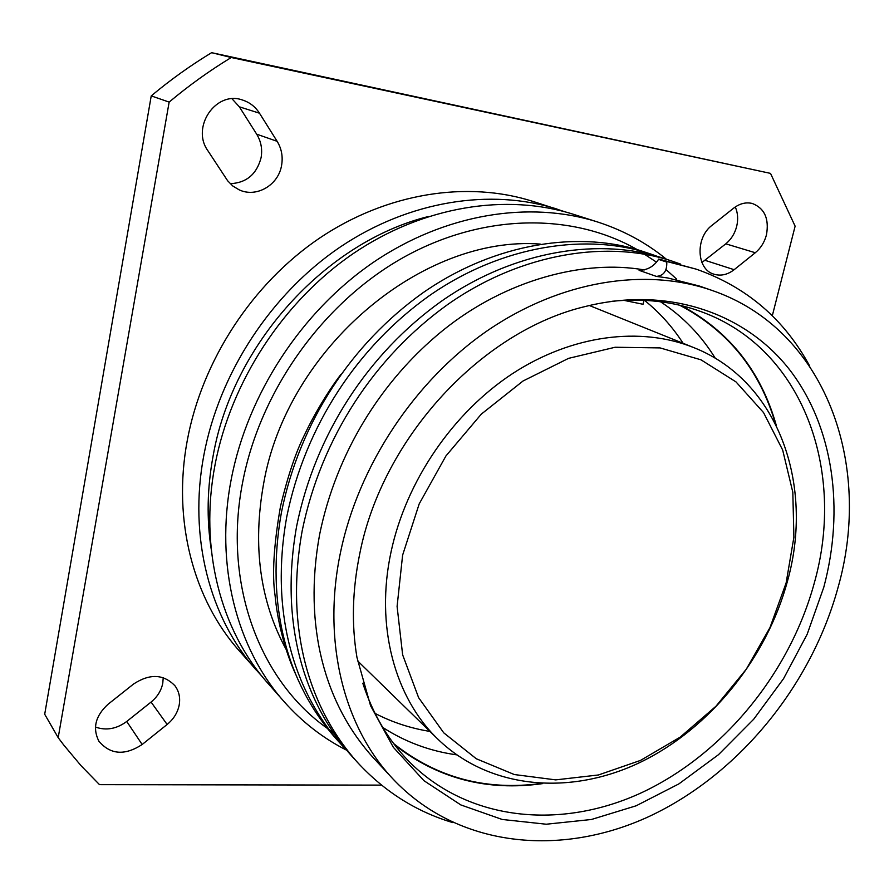 <?xml version="1.0" encoding="UTF-8"?>
<svg xmlns="http://www.w3.org/2000/svg" width="894" height="894" viewBox="0 0 894 894"><rect width="100%" height="100%" fill="white"/><g stroke="black" fill="none" stroke-linecap="round" stroke-linejoin="round"><path stroke-width="1.34" d="M402.624 555.107L419.185 503.903L445.95 455.929L481.296 414.134L523.035 381L568.562 358.36L615.128 347.252L660.074 347.911L701.008 359.824L735.997 381.906L763.543 412.581L782.663 450.017L792.822 492.248L793.894 537.227L786.117 582.977L769.98 627.577L746.266 669.237L715.949 706.26L680.233 737.103L640.529 760.403L598.421 774.975L555.699 779.881L514.307 774.539L476.301 758.76L443.748 732.834L418.627 697.689L402.646 654.844L397.092 606.423L402.624 555.107M391.103 551.654C406.178 481.24 452.599 413.129 512.173 373.848C571.903 334.758 640.629 326.221 693.677 347.565C778.35 380.956 814.456 484.481 787.58 580.787C766.773 658.174 710.149 728.454 640.294 762.314C570.528 795.805 490.191 789.581 438.082 739.36C394.723 697.812 374.977 625.856 391.103 551.654M589.369 305.513L693.677 347.565M179.18 705.12C180.454 697.801 179.057 691.364 174.967 685.787C163.568 674.02 149.779 673.428 133.597 683.999L108.085 704.237C95.434 715.803 92.35 728.107 98.854 741.16C110.331 754.715 124.769 755.832 142.168 744.501L167.133 724.475C173.604 719.145 177.615 712.697 179.18 705.12M95.434 727.068C106.185 730.811 116.622 728.945 126.725 721.469L151.075 702.058C157.366 696.895 161.278 690.615 162.775 683.217L163.222 677.663M766.46 234.843C769.298 218.751 764.582 208.302 752.323 203.474C745.942 201.966 739.729 203.519 733.672 208.146L712.127 225.232C695.063 237.692 696.46 269.507 713.948 274.19C720.843 276.246 727.571 274.749 734.142 269.697L755.285 252.734C760.772 248.197 764.504 242.229 766.46 234.843M701.924 262.512L725.794 243.827C731.169 239.413 734.801 233.602 736.678 226.383C738.332 219.376 737.863 212.906 735.281 206.961M281.565 165.502C283.096 156.774 281.621 148.717 277.14 141.319L259.483 113.203C255.304 106.71 249.638 102.307 242.475 100.016C215.923 90.35 190.791 127.227 207.911 150.773L227.646 180.778L232.887 186.064L239.19 189.852C256.343 198.01 278.358 185.226 281.565 165.502M230.216 183.683C246.431 182.912 256.723 174.252 261.082 157.702C262.545 149.22 261.07 141.375 256.679 134.178L239.346 106.822L232.038 98.809M295.724 674.4C284.046 649.1 277.095 618.167 275.106 595.762C271.932 574.954 273.743 545.094 280.537 506.183C287.98 475.217 296.26 450.878 305.368 433.165C312.375 417.967 327.17 392.254 340.882 374.452M540.859 783.513C485.408 790.866 436.339 777.556 393.684 743.607M382.766 727.448C405.351 742.031 429.98 751.161 456.666 754.849M679.675 305.223C727.928 330.579 759.878 370.127 775.5 423.845M715.334 358.338C701.209 335.395 682.927 316.532 660.487 301.747M346.973 750.58L341.776 745.048C292.338 689.866 270.111 609.853 286.672 517.179C305.111 426.103 357.309 347.129 428.986 295.936C502.584 244.42 588.386 232.675 651.313 254.231L658.364 256.723M341.776 745.048L336.401 739.103C287.175 684.156 265.004 604.612 281.398 512.586C299.646 422.124 351.454 343.765 422.683 292.975C495.835 241.883 581.178 230.272 643.848 251.75M711.669 290.304C645.39 267.362 560.862 280.481 487.755 330.434C414.85 380.609 358.516 465.495 340.491 552.47C321.806 641.322 343.922 726.945 392.924 778.909C457.56 847.534 560.516 857.592 649.402 816.334C738.5 774.573 810.791 686.234 837.812 588.33C873.382 464.835 825.877 329.171 711.669 290.304L699.331 286.024L667.874 277.989L656.33 276.391L639.098 270.334C647.301 270.178 653.782 266.524 658.554 259.361L696.225 269.15C746.456 286.773 784.306 319.124 809.774 366.205M658.744 259.059L696.225 269.15M452.923 822.648C416.369 811.752 384.599 791.704 357.589 762.504C307.525 706.629 285.097 625.241 302.206 530.701C321.203 437.781 374.541 357.03 447.548 304.619C522.521 251.862 609.641 239.715 673.305 261.54L680.647 264.132M357.589 762.504L351.979 756.324C302.138 700.684 279.777 619.777 296.696 525.907C315.493 433.635 368.429 353.521 440.966 301.535C515.447 249.225 602.098 237.223 665.505 258.947L673.316 261.54M375.022 713.378C392.321 722.33 410.614 728.331 429.925 731.404M362.796 683.217C372.787 713.825 387.962 739.684 408.323 760.772C467.953 821.698 561.644 830.213 642.73 792.162C723.961 753.664 789.838 672.713 814.244 583.201C846.137 470.87 803.192 348.537 701.276 311.704C673.774 301.569 643.993 298.093 611.954 301.289M394.779 745.048C437.825 778.596 487.129 791.447 542.68 783.602M359.734 553.855C352.348 589.895 351.42 624.403 356.952 657.381L370.563 705.712L393.36 747.317L423.979 780.708L460.823 804.924L502.171 819.463L546.256 824.223L591.437 819.485L636.137 805.796L678.904 783.882L718.474 754.692L753.687 719.245L783.546 678.691L807.159 634.282L823.776 587.313C844.651 509.368 833.711 427.209 789.815 370.004C745.741 313.269 668.444 285.879 585.95 306.351C482.056 330.489 382.274 437.892 359.734 553.855M392.924 778.909L374.139 758.671C324.846 704.964 302.921 626.202 319.605 534.601C336.3 452.789 381.369 380.442 442.653 330.612C505.412 279.856 583.737 259.249 644.295 269.932M540.188 244.073C422.326 235.088 286.918 348.381 263.596 483.788C252.477 546.01 259.964 601.193 286.069 649.323M676.702 279.14L665.896 269.485M656.509 262.154L638.774 250.51M637.433 249.728C572.585 212.481 482.604 212.984 402.691 257.863C322.969 302.865 260.299 390.376 242.721 481.888C222.572 583.626 259.685 680.692 327.293 728.342M666.443 259.26C646.217 242.71 623.23 230.283 597.471 221.947C529.315 200.301 444.854 213.677 373.1 262.512C301.557 311.57 247.571 394.075 231.233 479.318C214.616 564.919 236.619 648.541 284.348 701.935C302.429 722.24 323.17 738.31 346.57 750.167M597.471 221.947L573.579 214.348C506.451 193.026 423.577 205.944 353.387 253.471C283.409 301.233 230.786 381.649 215.018 464.936C198.982 548.57 220.751 630.538 267.764 683.128L284.348 701.935M565.276 211.889L532.589 201.295C467.283 180.554 387.191 192.713 319.694 238.027C252.399 283.566 202.1 360.427 187.293 440.362C172.24 520.621 193.573 599.695 239.301 650.877L262.165 676.523M557.13 209.107C490.717 188.019 408.96 200.625 339.843 247.269C270.938 294.137 219.253 373.122 203.877 455.057C188.243 537.339 209.833 618.145 256.343 670.187M772.315 315.716L795.124 226.171L770.505 173.38L211.621 52.679C190.634 65.385 170.497 79.778 151.231 95.893L44.7 714.261L58.188 737.662L63.653 744.903L80.952 765.588L99.513 784.653L381.514 785.122M211.621 52.679L231.244 57.507C209.677 70.604 188.969 85.466 169.145 102.095L151.231 95.893M58.188 737.662L169.145 102.095M231.244 57.507L770.505 173.38M329.07 729.616L333.306 732.532M776.316 425.477C761.107 371.468 729.482 331.518 681.44 305.647M643.971 300.306L643.021 304.273L623.923 300.35M683.105 343.307C672.511 326.869 659.638 312.542 644.485 300.328M438.082 739.36L357.566 660.845M666.745 261.73L666.768 262.11C667.114 271.061 663.627 275.821 656.33 276.391M256.679 134.178L277.14 141.319M428.226 216.56C325.796 242.017 232.507 344.335 213.107 455.962C207.184 488.001 206.559 519.079 211.219 549.218M658.554 259.361L666.768 262.11M239.346 106.822L259.483 113.203M725.794 243.827L755.285 252.734M705.087 260.333L734.142 269.697M126.725 721.469L142.168 744.501M151.075 702.058L167.133 724.475M651.335 254.231L643.848 251.739"/></g></svg>
